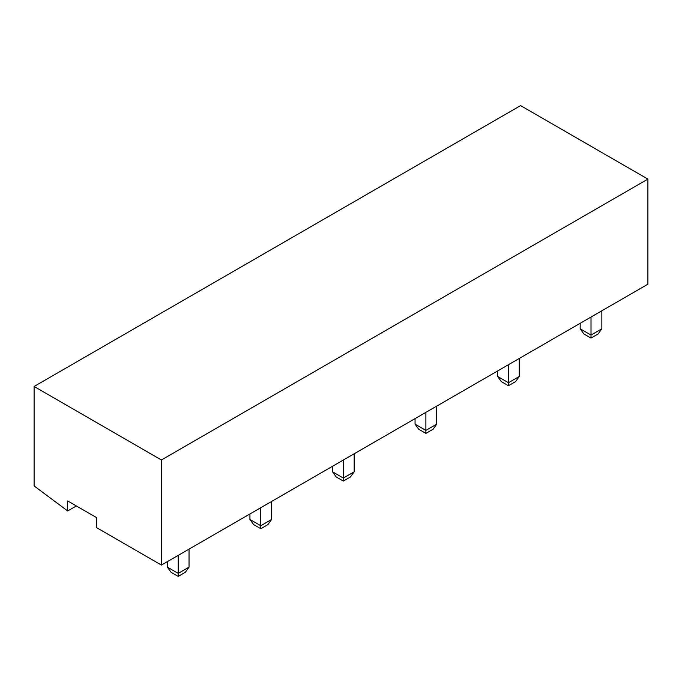 <?xml version="1.0" encoding="UTF-8"?>
<svg xmlns="http://www.w3.org/2000/svg" width="682" height="682" viewBox="0 0 682 682"><rect width="100%" height="100%" fill="white"/><g stroke="black" fill="none" stroke-linecap="round" stroke-linejoin="round"><path stroke-width="1.02" d="M67.689 510.963L34.1 485.942L34.1 386.472L520.588 105.608L647.9 179.11L647.9 284.198L161.412 565.071L96.401 527.536L96.401 517.527L67.689 500.955L67.689 510.963L76.358 505.959M34.1 386.472L161.412 459.975L647.9 179.11M161.412 565.071L161.412 459.975M591.013 317.045L591.013 335.058L580.177 328.801L580.177 323.294M601.848 328.801L598.165 333.933L591.013 338.059L591.013 335.058L601.848 328.801L601.848 310.787M591.013 338.059L583.869 333.933L580.177 328.801M508.457 364.708L508.457 382.721L497.621 376.473L497.621 370.965M519.292 376.473L515.609 381.596L508.457 385.731L508.457 382.721L519.292 376.473L519.292 358.451M508.457 385.731L501.304 381.596L497.621 376.473M425.892 412.38L425.892 430.393L415.057 424.136L415.057 418.629M436.727 424.136L433.044 429.268L425.892 433.394L425.892 430.393L436.727 424.136L436.727 406.122M425.892 433.394L418.739 429.268L415.057 424.136M343.327 460.043L343.327 478.056L332.492 471.808L332.492 466.3M354.163 471.808L350.48 476.931L343.327 481.066L343.327 478.056L354.163 471.808L354.163 453.786M343.327 481.066L336.175 476.931L332.492 471.808M260.771 507.706L260.771 525.728L249.936 519.471L249.936 513.964M271.598 519.471L267.915 524.603L260.771 528.729L260.771 525.728L271.598 519.471L271.598 501.458M260.771 528.729L253.619 524.603L249.936 519.471M178.207 555.378L178.207 573.392L167.371 567.134L167.371 561.636M189.042 567.134L185.359 572.266L178.207 576.392L178.207 573.392L189.042 567.134L189.042 549.121M178.207 576.392L171.054 572.266L167.371 567.134"/></g></svg>
